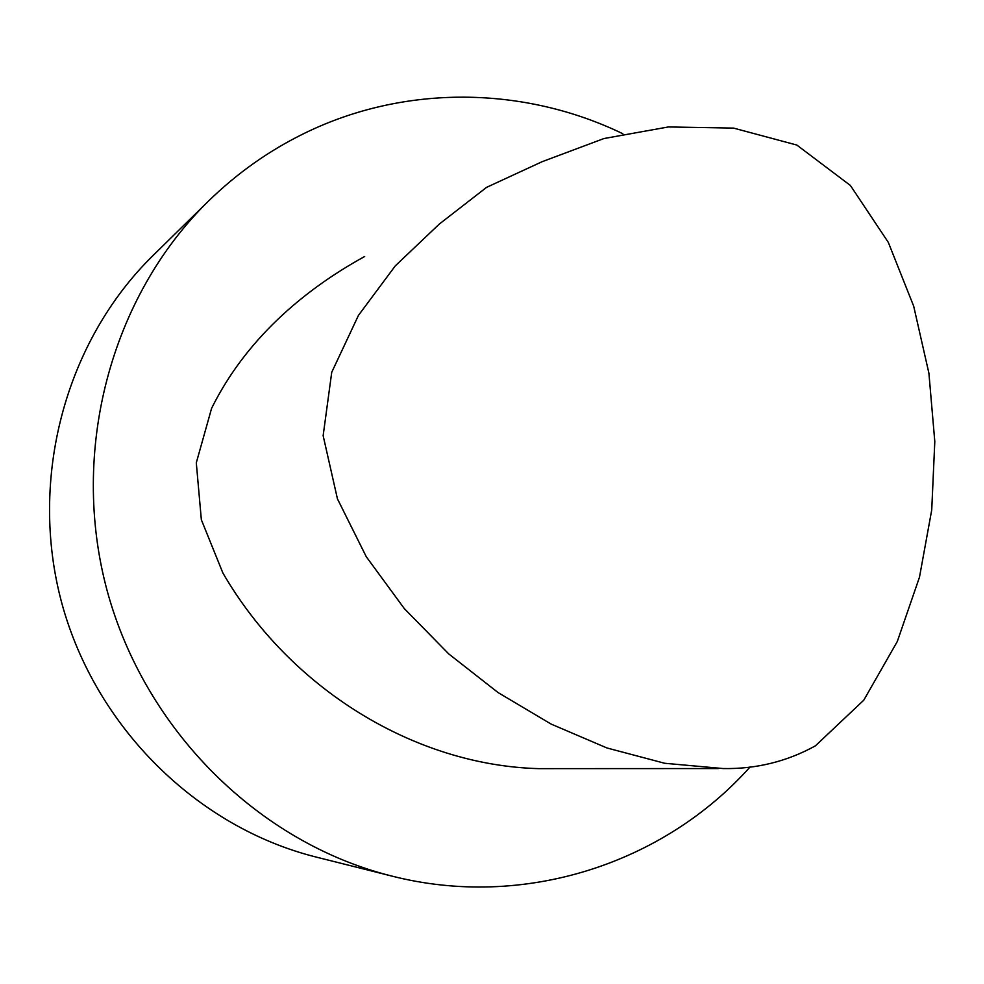 <?xml version="1.0" encoding="UTF-8"?>
<svg xmlns="http://www.w3.org/2000/svg" width="984" height="984" viewBox="0 0 984 984"><rect width="100%" height="100%" fill="white"/><g stroke="black" fill="none" stroke-linecap="round" stroke-linejoin="round"><path stroke-width="1.48" d="M750.189 766.831C663.646 863.915 523.303 909.769 391.472 875.981C259.259 842.931 145.275 730.804 107.207 590.941C69.323 451.029 110.958 296.651 208.3 201.277C237.07 173.184 269.136 150.515 304.499 133.27C404.891 84.12 524.177 86.026 622.835 133.738M718.271 768.553L538.74 768.639C414.83 765.294 290.206 689.071 222.888 573.008L201.351 519.761L196.296 462.824L211.597 408.335C245.164 340.538 302.174 290.821 364.683 256.492M391.472 875.981L316.048 857.039C197.341 827.335 95.669 727.557 61.832 603.254C28.167 478.913 65.424 341.423 152.815 255.754L208.3 201.277M815.342 745.884C786.794 761.579 756.081 769.131 723.203 768.553L664.717 763.276L607.005 747.988L551.175 724.113L498.101 692.588L448.753 653.929L404.289 608.567L366.294 556.76L337.438 498.851L323.146 435.678L331.731 372.284L358.447 315.397L395.31 265.84L439.294 224.069L486.6 187.341L542.073 161.72L603.955 138.535L668.382 126.948L733.584 128.105L796.856 145.066L850.397 185.472L888.318 242.384L913.706 306.233L928.908 373.219L934.8 441.57L931.725 509.958L919.486 577.178L897.297 641.506L863.768 700.202L815.342 745.884"/></g></svg>

